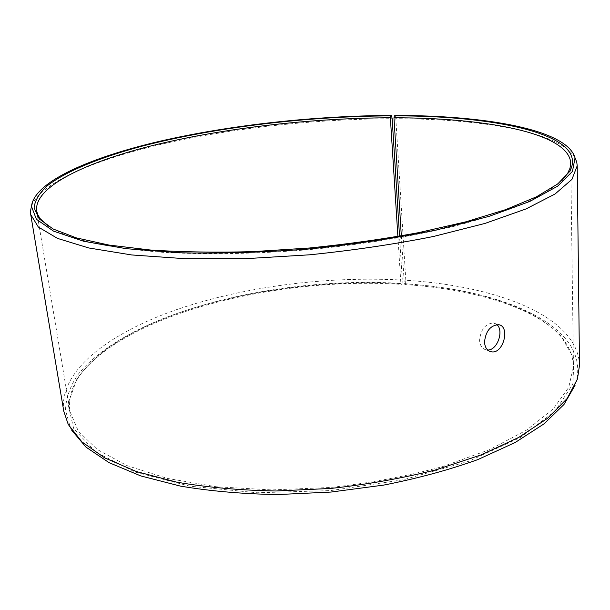 <?xml version="1.0" encoding="UTF-8"?>
<svg xmlns="http://www.w3.org/2000/svg" width="610" height="610" viewBox="0 0 610 610"><rect width="100%" height="100%" fill="white"/><g stroke="black" fill="none" stroke-linecap="round" stroke-linejoin="round"><path stroke-width="0.46" stroke-dasharray="3.05 2.29" d="M401.327 235.879L404.3 283.642L404.91 284.565C471.873 288.988 533.155 306.342 561.063 336.148L574.056 358.703L572.836 384.125L555.253 411.064L520.254 437.591L468.648 461.305L403.637 479.696L330.78 490.592L257.138 492.766L189.901 486.185L134.909 471.98L95.77 452.071L73.688 428.678L67.992 403.873L76.784 379.374C120.932 314.219 276.505 276.353 401.449 284.351L402.097 283.688L402.303 280.074L399.542 236.2M404.3 283.642C470.874 288.004 531.722 305.221 559.324 334.737C568.375 344.406 573.08 355.096 573.446 366.808L568.695 387.441L553.316 408.822L526.849 429.951L489.601 449.616L442.807 466.536C407.526 476.097 370.095 483.074 330.498 487.474L271.778 489.921L216.268 486.757L167.216 478.392L127.063 465.628L97.28 449.524L78.355 431.201L70.028 411.742C68.312 400.152 71.05 388.791 78.24 377.666C121.878 313.159 276.635 275.499 400.861 283.421L401.449 284.351M404.91 284.565L405.589 283.909C503.151 289.674 591.791 326.236 575.87 382.92L575.116 385.185M71.637 430.119L70.493 428.022L65.476 410.187C65.971 398.2 70.028 386.473 77.638 375.02C95.434 352.519 127.086 332.846 165.828 317.535C234.819 291.344 322.652 279.243 402.097 283.688M405.589 283.909L405.81 280.287C495.8 285.739 577.853 315.927 579.5 365.253M63.791 411.277C58.4 371.139 108.915 333.38 175.703 309.941C243.428 286.555 326.609 275.926 402.303 280.074M405.81 280.287L395.814 118.706C481.298 118.828 559.637 131.531 575.001 157.723M31.476 206.226C40.923 181.818 97.455 158.73 166.195 143.159C235.788 127.658 317.505 118.95 392.154 118.706M395.814 118.706L395.143 115.442M562.229 180.194L546.957 191.891L523.685 203.763C504.287 211.655 481.115 219.15 454.183 226.272C411.468 236.489 361.417 244.625 309.27 249.627C257.062 253.935 206.363 254.797 162.519 252.296C134.749 250.062 110.616 246.783 90.127 242.46L65.118 234.896L48.022 226.089M397.888 236.489L400.861 283.421M496.929 324.642L493.383 322.942C485.316 323.727 480.711 329.522 479.574 340.342C480.032 345.771 482.281 348.958 486.33 349.919L487.695 350.018M78.24 377.666L76.784 379.374M559.324 334.737L561.063 336.148M575.87 382.92L577.449 379.008M70.493 428.022L68.251 424.453M36.63 210.846L70.028 411.742M570.746 163.175L573.446 366.808M486.33 349.919L488.801 350.849M493.383 322.942L498.355 324.68"/><path stroke-width="0.91" d="M575.116 385.185L563.991 404.476L544.021 423.858L515.16 442.517L477.943 459.551C449.341 469.845 417.941 478.354 383.743 485.087L330.91 492.064L277.68 494.558C242.826 493.986 210.419 491.164 180.446 486.109L140.803 475.93L109.091 462.67L86.002 447.13L71.637 430.119M575.001 157.723L576.755 162.146L577.212 165.783L579.5 365.253L577.449 379.008L567.079 398.589L547.513 418.353L518.653 437.462L480.993 454.968L435.738 469.875C402.371 478.263 367.319 484.462 330.589 488.457L275.987 490.989C240.271 490.356 207.148 487.405 176.633 482.129L136.465 471.576L104.676 457.874L81.915 441.884L68.251 424.453L63.791 411.277L30.721 214.552L30.53 210.892L31.476 206.226M394.418 115.87L393.961 117.776C485.636 117.768 569.153 132.965 570.746 163.175L569.999 168.246L567.574 173.514L569.649 171.509C590.099 134.901 496.685 115.587 394.418 115.87L395.143 115.442C484.881 115.404 567.033 129.373 575.032 157.86L572.462 171.418L557.685 186.149L529.869 201.414L489.113 216.337L436.752 229.909C396.843 237.976 354.326 244.335 309.217 248.971C263.993 252.395 221.026 253.668 180.316 252.792L126.377 248.705L83.623 241.24L53.543 231.144L36.394 219.257L31.461 206.378C34.282 181.727 90.082 157.54 159.79 141.261C230.45 125.012 314.752 115.793 391.498 115.442L390.804 115.87L390.369 117.776L397.888 236.489M399.542 236.2L392.154 118.706L391.498 115.442M577.212 165.783L571.928 179.401L555.054 194.003L526.011 208.94L485.034 223.412L433.474 236.482C394.563 244.221 353.32 250.329 309.735 254.797L245.289 258.686L184.708 258.678L131.653 254.95L88.755 247.965L57.523 238.403L38.338 227.027L30.721 214.552M569.649 171.509L557.731 183.946L536.411 196.832L505.614 209.657L465.887 221.819L418.49 232.669C383.675 239.074 347.22 244.198 309.133 248.034L252.624 251.648C215.742 252.616 181.605 252.06 150.205 249.993L108.954 245.06L76.38 237.892L53.108 228.986L39.177 218.853L34.114 207.873C34.884 200.339 39.452 192.836 47.801 185.364C67.237 170.594 101.222 157.105 142.382 146.08C215.65 127.132 307.768 116.251 390.804 115.87M567.574 173.514L562.229 180.194M48.022 226.089L39.947 218.441L37.622 214.323L36.63 210.846C33.954 186.119 88.015 161.131 157.426 144.349C227.843 127.581 313.067 118.058 390.369 117.776M393.961 117.776L401.327 235.879M487.695 350.018C497.409 350.399 504.119 330.567 496.929 324.642M484.508 342.172C485.659 331.314 490.272 325.481 498.355 324.68C510.57 325.664 503.586 354.486 491.256 351.779C487.215 350.834 484.965 347.631 484.508 342.172M31.461 206.378L30.53 210.892M575.032 157.86L576.755 162.146M41.572 220.462L39.177 218.853M488.801 350.849L491.256 351.779"/></g></svg>
